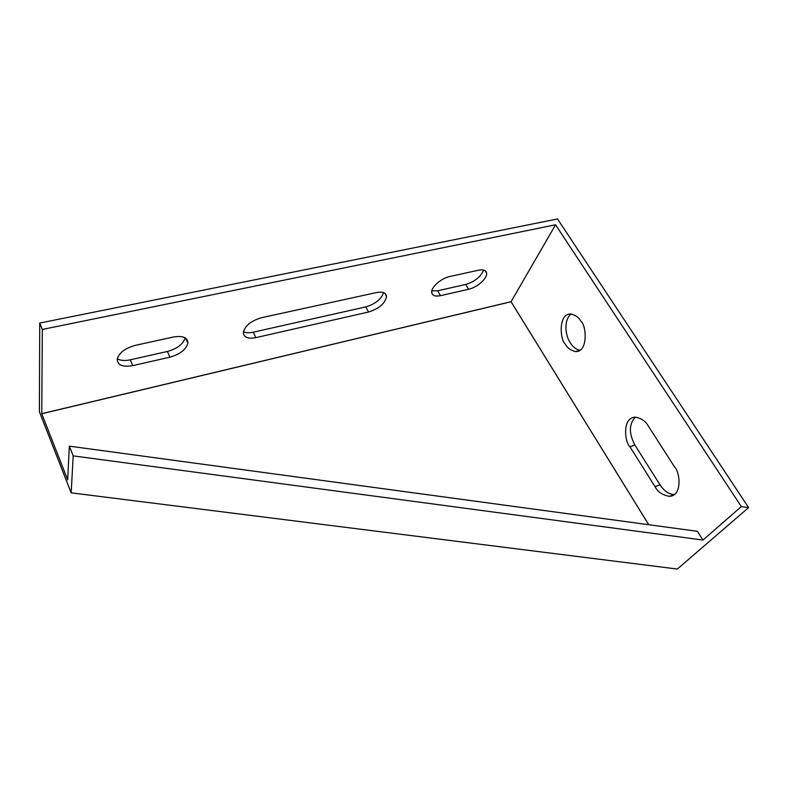 <?xml version="1.0" encoding="UTF-8"?>
<svg xmlns="http://www.w3.org/2000/svg" width="788" height="788" viewBox="0 0 788 788"><rect width="100%" height="100%" fill="white"/><g stroke="black" fill="none" stroke-linecap="round" stroke-linejoin="round"><path stroke-width="1.18" d="M69.314 446.146L73.195 455.888L71.166 492.835L677.335 569.054L748.6 507.62L741.341 506.585L702.975 540.046L697.429 531.319L69.314 446.146L67.689 479.833L41.754 413.759L511.048 301.755L648.731 524.719M655.064 486.679L629.927 446.747C624.431 441.851 622.185 417 635.512 417.167C641.511 418.369 645.756 421.294 648.229 425.944L674.469 466.762C680.054 471.923 682.635 496.056 669.298 496.351C662.442 495.071 657.694 491.84 655.064 486.679L660.058 484.876L634.911 445.092C628.735 433.252 628.903 423.944 635.433 417.157M580.933 321.218C586.636 325.671 588.075 352.453 575.595 351.566C570.758 350.483 567.34 348.01 565.331 344.149C559.756 339.766 558.298 313.033 570.916 314.008C575.565 315.062 578.904 317.466 580.933 321.218M741.341 506.585L555.57 224.787L511.048 301.755M71.166 492.835L39.4 411.76L39.725 323.05L42.325 329.443L555.57 224.787M42.325 329.443L41.754 413.759M376.556 292.545C382.741 291.432 386.071 292.742 386.553 296.465C385.125 303.429 379.136 308.62 368.577 312.009L255.893 337.628C247.826 339.076 243.64 337.333 243.325 332.378C245.048 325.68 251.096 320.795 261.458 317.731L376.556 292.545M478.474 270.235C483.349 269.319 486.068 270.294 486.62 273.17C487.545 278.282 477.085 287.561 468.594 289.275L440.492 295.667C435.163 296.712 432.228 295.628 431.686 292.407C430.947 287.275 441.28 278.164 449.869 276.499L478.474 270.235M132.778 365.622L169.981 357.161C180.127 354.245 186.096 349.557 187.899 343.125C187.751 337.53 182.954 335.481 173.498 336.988L135.349 345.341C125.262 348.129 119.215 352.669 117.225 358.964C117.294 365.139 122.485 367.356 132.778 365.622L130.227 359.82L167.381 351.478C177.202 348.71 183.131 344.169 185.18 337.845M39.725 323.05L557.52 218.946L748.6 507.62M383.579 292.624C381.205 299.263 375.265 304.03 365.76 306.916L253.194 332.201C249.136 333.078 245.876 332.91 243.413 331.699M483.556 270.077C480.857 276.775 474.908 281.572 465.698 284.468L437.626 290.782L431.814 290.87M117.274 358.747C120.416 360.618 124.74 360.973 130.227 359.82M73.195 455.888L702.975 540.046M674.548 494.5L674.331 494.509C668.973 494.352 664.215 491.141 660.058 484.876M580.234 350.187C576.501 349.744 573.181 347.291 570.276 342.829C564.139 333.59 564.582 318.175 571.261 314.038M648.76 524.719L511.048 301.706L41.734 413.69M368.577 312.009L365.76 306.916M255.893 337.628L253.194 332.201M468.594 289.275L465.698 284.468M440.492 295.667L437.626 290.782M169.981 357.161L167.381 351.478M629.927 446.747L634.911 445.092M386.553 296.465L384.702 293.185M486.62 273.17L485.122 270.737M187.899 343.125L185.535 338.072M575.595 351.566L579.958 350.374M669.298 496.351L674.331 494.509"/></g></svg>
